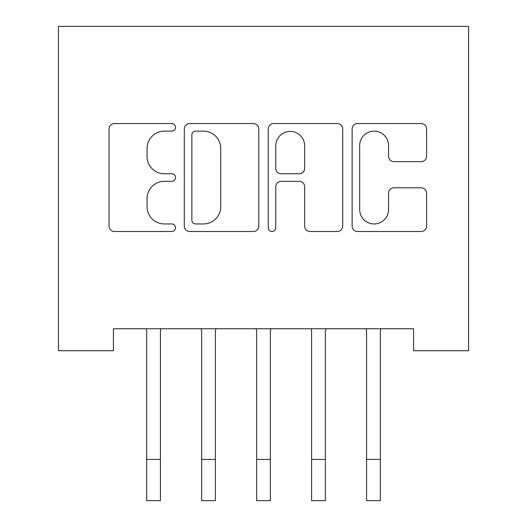 <?xml version="1.0" encoding="UTF-8"?>
<svg xmlns="http://www.w3.org/2000/svg" width="527" height="527" viewBox="0 0 527 527"><rect width="100%" height="100%" fill="white"/><g stroke="black" fill="none" stroke-linecap="round" stroke-linejoin="round"><path stroke-width="0.79" d="M175.537 127.356A3.775 3.775 0 0 0 171.762 123.575L114.418 123.575A5.395 5.395 0 0 0 109.023 128.97L109.023 226.109A5.395 5.395 0 0 0 114.418 231.505L171.762 231.505A3.775 3.775 0 0 0 175.537 227.73A3.775 3.775 0 0 0 171.762 223.949L164.338 223.949A17.266 17.266 0 0 1 147.073 206.683L147.073 198.587A17.266 17.266 0 0 1 164.338 181.321L171.762 181.321A3.775 3.775 0 0 0 175.537 177.54A3.775 3.775 0 0 0 171.762 173.765L164.338 173.765A17.266 17.266 0 0 1 147.073 156.493L147.073 148.397A17.266 17.266 0 0 1 164.338 131.131L171.762 131.131A3.775 3.775 0 0 0 175.537 127.356M421.211 161.624A5.395 5.395 0 0 0 426.606 156.223L426.606 128.97A5.395 5.395 0 0 0 421.211 123.575L357.537 123.575A5.395 5.395 0 0 0 352.135 128.97L352.135 226.109A5.395 5.395 0 0 0 357.537 231.505L421.211 231.505A5.395 5.395 0 0 0 426.606 226.109L426.606 193.192A5.395 5.395 0 0 0 421.211 187.796L393.959 187.796A5.395 5.395 0 0 0 388.564 193.192L388.564 209.515A14.433 14.433 0 0 1 374.13 223.949A14.433 14.433 0 0 1 359.691 209.515L359.691 145.564A14.433 14.433 0 0 1 374.13 131.131A14.433 14.433 0 0 1 388.564 145.564L388.564 156.223A5.395 5.395 0 0 0 393.959 161.624L421.211 161.624M413.59 328.729L113.41 328.729L113.41 350.725L58.431 350.725L58.431 26.35L468.569 26.35L468.569 350.725L413.59 350.725L413.59 328.729M258.777 128.97A5.395 5.395 0 0 0 253.382 123.575L189.7 123.575A5.395 5.395 0 0 0 184.305 128.97L184.305 226.109A5.395 5.395 0 0 0 189.7 231.505L253.382 231.505A5.395 5.395 0 0 0 258.777 226.109L258.777 128.97M273.618 123.575L337.3 123.575A5.395 5.395 0 0 1 342.695 128.97L342.695 226.109A5.395 5.395 0 0 1 337.3 231.505L310.047 231.505A5.395 5.395 0 0 1 304.646 226.109L304.646 186.716A5.395 5.395 0 0 0 299.25 181.321L281.174 181.321A5.395 5.395 0 0 0 275.779 186.716L275.779 227.73A3.775 3.775 0 0 1 271.998 231.505A3.775 3.775 0 0 1 268.223 227.73L268.223 128.97A5.395 5.395 0 0 1 273.618 123.575M195.636 131.131A3.775 3.775 0 0 0 191.861 134.905L191.861 220.174A3.775 3.775 0 0 0 195.636 223.949L203.462 223.949A17.266 17.266 0 0 0 220.734 206.683L220.734 148.397A17.266 17.266 0 0 0 203.462 131.131L195.636 131.131M304.646 145.834A14.433 14.433 0 0 0 290.212 131.401A14.433 14.433 0 0 0 275.779 145.834L275.779 168.37A5.395 5.395 0 0 0 281.174 173.765L299.25 173.765A5.395 5.395 0 0 0 304.646 168.37L304.646 145.834M145.972 328.729L146.671 330.455L146.671 459.419L160.412 459.419L160.412 330.455L161.11 328.729M146.671 459.419L146.671 500.65L160.412 500.65L160.412 459.419M200.952 328.729L201.65 330.455L201.65 459.419L215.391 459.419L215.391 330.455L216.09 328.729M201.65 459.419L201.65 500.65L215.391 500.65L215.391 459.419M255.931 328.729L256.629 330.455L256.629 459.419L270.371 459.419L270.371 330.455L271.069 328.729M256.629 459.419L256.629 500.65L270.371 500.65L270.371 459.419M310.91 328.729L311.609 330.455L311.609 459.419L325.35 459.419L325.35 330.455L326.048 328.729M311.609 459.419L311.609 500.65L325.35 500.65L325.35 459.419M365.89 328.729L366.588 330.455L366.588 459.419L380.329 459.419L380.329 330.455L381.028 328.729M366.588 459.419L366.588 500.65L380.329 500.65L380.329 459.419M146.671 500.65L160.412 500.65M201.65 500.65L215.391 500.65M256.629 500.65L270.371 500.65M311.609 500.65L325.35 500.65M366.588 500.65L380.329 500.65"/></g></svg>
